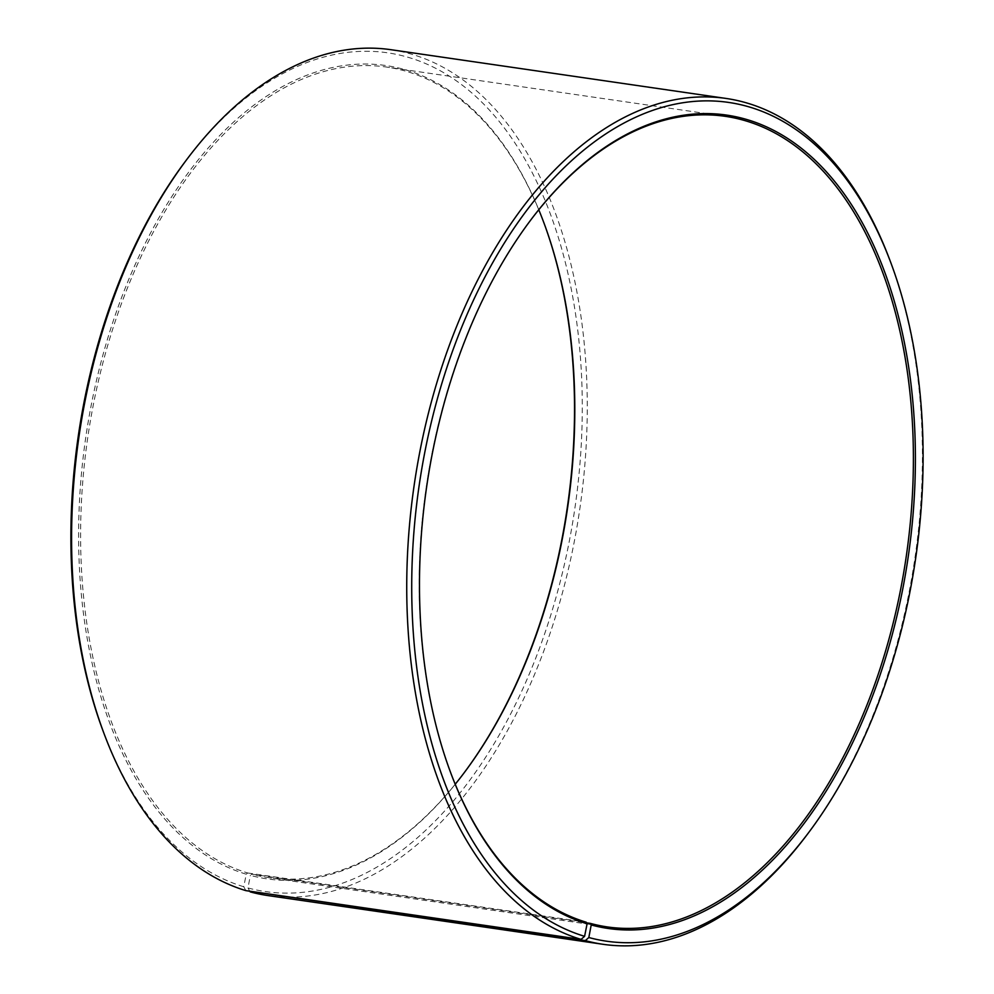 <?xml version="1.0" encoding="UTF-8"?>
<svg xmlns="http://www.w3.org/2000/svg" width="994" height="994" viewBox="0 0 994 994"><rect width="100%" height="100%" fill="white"/><g stroke="black" fill="none" stroke-linecap="round" stroke-linejoin="round"><path stroke-width="0.75" stroke-dasharray="4.97 3.73" d="M455.227 784.229A409.565 242.474 -81.7 0 1 268.765 877.677A409.565 242.474 -81.7 0 1 251.755 874.148L586.584 922.854M245.891 890.636L243.741 886.747L246.251 874.198L247.668 872.968A409.565 242.474 -81.7 0 1 90.628 419.48A409.565 242.474 -81.7 0 1 386.666 67.07A409.565 242.474 -81.7 0 1 407.764 71.779A409.565 242.474 -81.7 0 1 538.773 209.771M463.639 773.469A410.994 243.319 -81.7 0 1 463.303 773.904A410.994 243.319 -81.7 0 1 250.351 875.379L251.755 874.148M246.251 874.198A410.994 243.319 -81.7 0 1 92.007 401.178A410.994 243.319 -81.7 0 1 406.906 70.226A410.994 243.319 -81.7 0 1 543.581 221.973A410.994 243.319 -81.7 0 1 543.78 222.482M243.741 886.747A423.817 250.898 -81.7 0 1 102.792 730.255M185.58 161.103A423.817 250.898 -81.7 0 1 409.404 57.677A423.817 250.898 -81.7 0 1 569.177 541.842A423.817 250.898 -81.7 0 1 247.978 887.953L250.351 875.379M390.928 49.7A427.37 253.01 -81.7 0 1 412.945 54.608A427.37 253.01 -81.7 0 1 576.806 527.826A427.37 253.01 -81.7 0 1 267.908 895.557M450.22 771.518A409.565 242.474 -81.7 0 1 450.033 770.996A409.565 242.474 -81.7 0 1 530.026 220.979A409.565 242.474 -81.7 0 1 530.361 220.531M890.239 261.161A427.37 253.01 -81.7 0 1 806.768 835.097M249.792 891.208L247.978 887.953M247.668 872.968L586.236 922.221M607.334 926.93L268.765 877.677M543.966 223.004L543.581 221.973M463.974 773.021L463.303 773.904M450.033 770.996L450.419 772.027M530.026 220.979L530.697 220.096M725.235 116.323L386.666 67.07"/><path stroke-width="1.49" d="M530.361 220.531A409.565 242.474 -81.7 0 1 725.235 116.323A409.565 242.474 -81.7 0 1 746.332 121.032A409.565 242.474 -81.7 0 1 903.372 574.52A409.565 242.474 -81.7 0 1 607.334 926.93A409.565 242.474 -81.7 0 1 590.337 923.389L591.206 924.954L588.821 937.528L585.329 940.61L249.792 891.208M586.584 922.854L590.337 923.389M538.773 209.771A409.565 242.474 -81.7 0 1 543.966 223.004A409.565 242.474 -81.7 0 1 463.974 773.021A409.565 242.474 -81.7 0 1 455.227 784.229M543.78 222.482A410.994 243.319 -81.7 0 1 463.639 773.469M450.22 771.518A409.565 242.474 -81.7 0 0 586.236 922.221L587.094 923.774L584.596 936.323L581.055 939.392L245.891 890.636A427.37 253.01 -81.7 0 1 103.761 732.839L102.792 730.255A423.817 250.898 -81.7 0 1 185.58 161.103L187.232 158.903A427.37 253.01 -81.7 0 1 390.928 49.7L726.092 98.443A427.37 253.01 -81.7 0 1 748.109 103.364A427.37 253.01 -81.7 0 1 890.239 261.161L891.208 263.745A423.817 250.898 -81.7 0 1 808.42 832.897A423.817 250.898 -81.7 0 1 588.821 937.528M103.761 732.839A427.37 253.01 -81.7 0 1 187.232 158.903M581.055 939.392A427.37 253.01 -81.7 0 1 417.194 466.174A427.37 253.01 -81.7 0 1 726.092 98.443M584.596 936.323A423.817 250.898 -81.7 0 1 425.544 448.53A423.817 250.898 -81.7 0 1 750.259 107.253A423.817 250.898 -81.7 0 1 891.208 263.745M587.094 923.774A410.994 243.319 -81.7 0 1 450.419 772.027A410.994 243.319 -81.7 0 1 530.697 220.096A410.994 243.319 -81.7 0 1 747.749 119.802A410.994 243.319 -81.7 0 1 902.689 589.318A410.994 243.319 -81.7 0 1 591.206 924.954M808.42 832.897L806.768 835.097A427.37 253.01 -81.7 0 1 603.072 944.3A427.37 253.01 -81.7 0 1 585.329 940.61M603.072 944.3L267.908 895.557A427.37 253.01 -81.7 0 1 250.165 891.866"/></g></svg>
